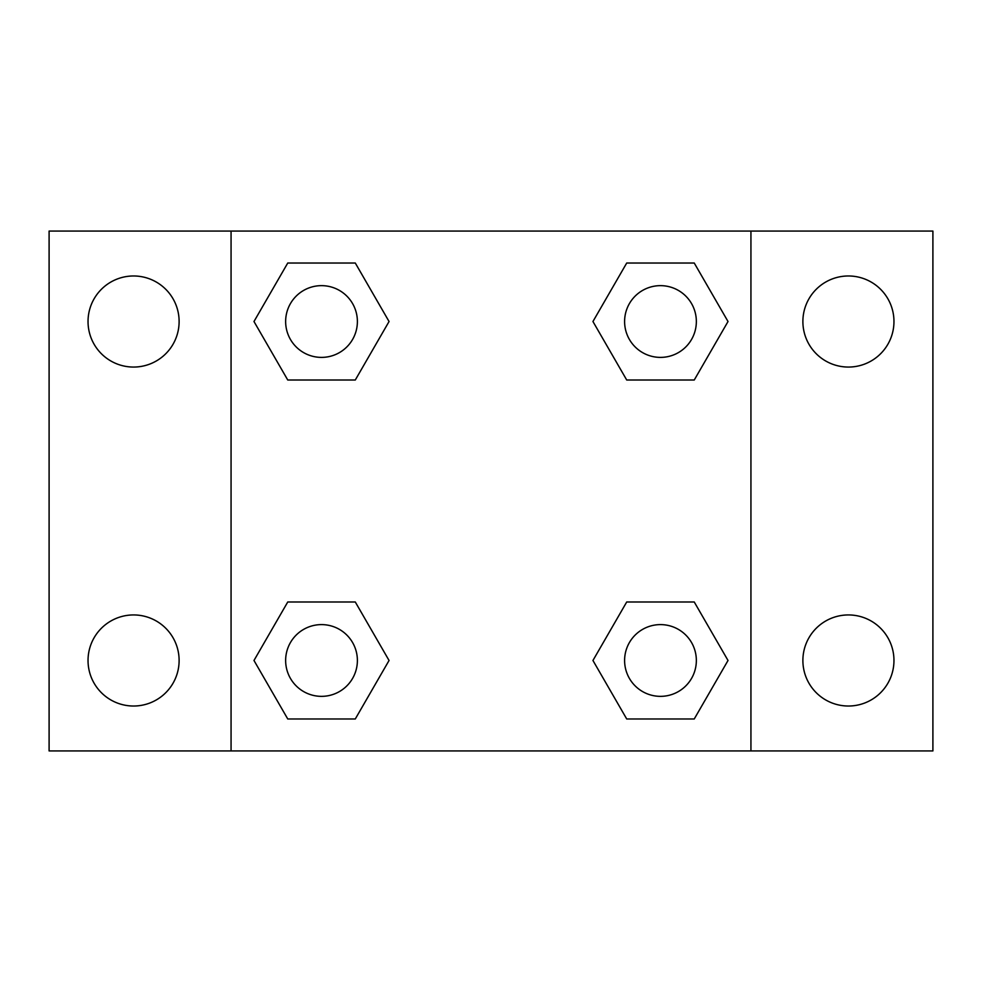 <?xml version="1.0" encoding="UTF-8"?>
<svg xmlns="http://www.w3.org/2000/svg" width="982" height="982" viewBox="0 0 982 982"><rect width="100%" height="100%" fill="white"/><g stroke="black" fill="none" stroke-linecap="round" stroke-linejoin="round"><path stroke-width="1.47" d="M133.577 706.021A45.54 45.54 0 0 0 173.016 637.711A45.54 45.54 0 0 0 94.137 637.711A45.54 45.54 0 0 0 133.577 706.021M848.423 706.021A45.54 45.54 0 0 0 887.863 637.711A45.54 45.54 0 0 0 808.984 637.711A45.54 45.54 0 0 0 848.423 706.021M848.423 367.059A45.54 45.54 0 0 0 887.863 298.749A45.54 45.54 0 0 0 808.984 298.749A45.54 45.54 0 0 0 848.423 367.059M133.577 367.059A45.54 45.54 0 0 0 173.016 298.749A45.54 45.54 0 0 0 94.137 298.749A45.54 45.54 0 0 0 133.577 367.059M932.9 750.935L49.1 750.935L49.1 231.065L932.9 231.065L932.9 750.935M287.751 601.991L355.288 601.991L389.056 660.481L355.288 718.971L287.751 718.971L253.982 660.481L287.751 601.991L355.288 601.991L287.751 601.991M626.712 263.029L694.249 263.029L728.018 321.519L694.249 380.009L626.712 380.009L592.944 321.519L626.712 263.029L694.249 263.029L626.712 263.029M231.065 750.935L231.065 231.065M750.935 231.065L750.935 750.935M287.751 263.029L355.288 263.029L389.056 321.519L355.288 380.009L287.751 380.009L253.982 321.519L287.751 263.029L355.288 263.029L287.751 263.029M626.712 601.991L694.249 601.991L728.018 660.481L694.249 718.971L626.712 718.971L592.944 660.481L626.712 601.991L694.249 601.991L626.712 601.991M694.249 718.971L626.712 718.971L694.249 718.971M696.348 660.481A35.868 35.868 0 0 0 642.547 629.413A35.868 35.868 0 0 0 642.547 691.549A35.868 35.868 0 0 0 696.348 660.481M355.288 718.971L287.751 718.971L355.288 718.971M357.387 660.481A35.868 35.868 0 0 0 303.585 629.413A35.868 35.868 0 0 0 303.585 691.549A35.868 35.868 0 0 0 357.387 660.481M694.249 380.009L626.712 380.009L694.249 380.009M696.348 321.519A35.868 35.868 0 0 0 642.547 290.451A35.868 35.868 0 0 0 642.547 352.587A35.868 35.868 0 0 0 696.348 321.519M355.288 380.009L287.751 380.009L355.288 380.009M357.387 321.519A35.868 35.868 0 0 0 303.585 290.451A35.868 35.868 0 0 0 303.585 352.587A35.868 35.868 0 0 0 357.387 321.519"/></g></svg>
